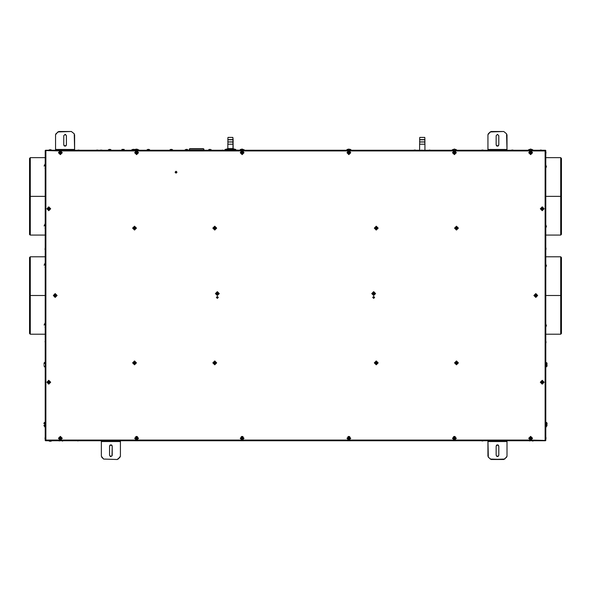 <?xml version="1.0" encoding="UTF-8"?>
<svg xmlns="http://www.w3.org/2000/svg" width="591" height="591" viewBox="0 0 591 591"><rect width="100%" height="100%" fill="white"/><g stroke="black" fill="none" stroke-linecap="round" stroke-linejoin="round"><path stroke-width="0.89" d="M45.514 150.542L59.661 150.919L45.514 150.542L45.891 150.919L45.891 440.081L45.891 150.919L45.514 150.542M45.514 440.458L45.891 440.081L45.514 440.458M545.486 440.458L531.339 440.081L545.486 440.458L545.109 440.081L545.486 440.458L545.109 440.081L545.109 150.919L545.796 150.542L545.486 150.232L545.109 150.919L545.109 440.081L545.486 440.458M487.915 150.232L487.915 134.755L487.915 150.232M506.975 149.449L487.915 149.449L506.975 149.449L506.975 150.232L506.59 133.81L503.754 131.534L490.198 131.926L488.306 133.81L491.136 131.534L503.754 131.534L491.136 131.534L503.754 131.534L506.59 133.81L506.975 149.449L506.975 134.755M29.55 158.447L29.55 196.382L30.311 196.382L30.311 157.686L30.311 235.078L30.311 196.382L29.55 196.382L29.55 158.447L30.311 157.686L45.204 157.686M29.55 234.317L29.55 196.382L29.587 234.546L30.311 235.078L45.204 235.078M29.55 257.565L29.55 295.5L30.311 295.5L30.311 256.804L30.311 334.196L30.311 295.5L29.55 295.5L29.55 257.565L30.311 256.804L45.204 256.804M29.55 333.435L29.55 295.5L29.55 333.435L30.311 334.196L45.204 334.196M149.686 149.759L147.093 149.759L147.093 150.232L147.093 149.759L149.686 149.759L149.686 150.232L149.058 149.457L149.686 149.759M561.45 234.317L561.45 196.382L560.689 196.382L560.689 235.078L560.689 157.686L560.689 196.382L561.45 196.382L561.45 234.317L560.689 235.078L545.796 235.078M561.45 158.447L561.45 196.382L561.45 158.447L560.689 157.686L545.796 157.686M110.99 149.759L108.397 149.759L109.025 149.457L108.397 150.232L108.397 149.759L110.99 149.759L110.362 149.457L110.99 150.232L110.362 149.457L110.99 149.759M133.322 149.457L134.438 149.759L131.845 149.759L131.845 150.232L131.845 149.759L134.438 149.841L133.514 149.383M211.253 149.759L208.66 149.759L208.66 150.232L208.66 149.759L211.253 149.759L211.253 150.232L211.253 149.759L210.507 149.759L211.253 149.759M545.966 225.008L545.966 227.601L545.966 225.008M561.45 333.435L561.45 295.5L560.689 295.5L560.689 334.196L560.689 256.804L560.689 295.5L561.45 295.5L561.45 333.435L560.689 334.196L545.796 334.196M561.45 257.565L561.45 295.5L561.45 257.565L560.689 256.804L545.796 256.804M545.966 264.28L545.966 266.873L545.966 264.28M44.672 426.443L44.672 424.537L45.204 424.537L44.672 424.537L44.672 422.631L44.672 424.537M55.561 150.232L55.561 134.755L55.561 150.232M74.621 149.449L55.561 149.449L74.621 149.449L74.621 150.232L74.23 133.81L71.4 131.534L57.837 131.926L55.561 134.755L55.953 133.81L58.782 131.534L71.4 131.534L58.782 131.534L71.4 131.534L74.23 133.81L74.621 149.449L74.621 134.755M545.966 324.127L545.966 326.72L545.966 324.127M546.971 425.402L546.328 425.128L546.978 425.409L546.328 426.443L546.328 422.631L546.328 426.443L546.328 422.631L547.126 424.235L546.971 423.681L546.328 423.946L546.978 423.673M349.732 438.123L349.215 438.463L349.732 438.123L349.022 438.042L349.059 437.443L348.72 437.961L348.69 437.443L348.72 438.042L348.01 438.123L348.527 438.463L348.01 438.492L348.72 438.574L348.69 439.172L349.215 438.463L348.527 438.463L348.72 437.961L349.732 438.492L349.059 438.611L349.059 439.172L348.01 438.492L348.69 437.443L349.732 438.123L349.059 438.005L349.059 437.443L348.01 438.123L348.69 439.172L349.178 438.492L350.781 438.308L348.875 436.402L346.969 438.308L348.875 436.402L350.781 438.308L346.969 438.308L350.781 438.308L348.875 440.214L346.969 438.308L350.781 438.308M242.99 438.123L242.473 438.463L242.99 438.123L242.28 438.042L242.31 437.443L241.978 437.961L241.941 437.443L241.978 438.042L241.268 438.123L241.785 438.463L241.268 438.492L241.978 438.574L241.941 439.172L242.473 438.463L241.785 438.463L241.978 437.961L242.99 438.492L241.941 439.172L241.261 438.308L241.941 437.443L242.99 438.123L241.941 437.443L241.261 438.308L241.941 439.172L242.436 438.492L244.031 438.308L242.125 436.402L240.219 438.308L242.125 436.402L244.031 438.308L240.219 438.308L244.031 438.308L242.125 440.214L240.219 438.308L244.031 438.308M455.255 438.123L454.738 438.463L455.255 438.123L454.545 438.042L454.582 437.443L454.243 437.961L454.213 437.443L454.243 438.042L453.533 438.123L454.051 438.463L453.533 438.492L454.243 438.574L454.213 439.172L454.738 438.463L454.051 438.463L454.243 437.961L455.255 438.492L454.582 438.611L454.582 439.172L453.533 438.492L454.213 437.443L455.255 438.123L454.582 438.005L454.582 437.443L453.533 438.123L454.213 439.172L454.701 438.492L456.304 438.308L454.398 436.402L452.492 438.308L454.398 436.402L456.304 438.308L452.492 438.308L456.304 438.308L454.398 440.214L452.492 438.308L456.304 438.308M456.666 363.746L456.326 363.221L456.666 363.746L456.629 363.147L457.338 363.066L456.821 362.726L457.338 362.697L456.629 362.615L456.666 362.017L456.326 362.542L456.289 362.017L456.326 362.615L455.617 362.697L456.326 363.221L456.134 362.726L456.821 362.726L456.289 363.746L456.289 363.184L455.617 363.066L456.289 362.017L457.338 362.697L456.666 363.746L456.666 363.184L457.338 363.066L456.666 362.017L455.617 362.697L456.289 363.184L456.481 364.787L458.387 362.881L456.481 360.975L458.387 362.881L456.481 364.787L456.481 360.975L456.481 364.787L454.568 362.881L456.481 360.975M134.711 363.746L134.371 363.221L134.711 363.746L134.674 363.147L135.383 363.066L134.866 362.726L135.383 362.697L134.674 362.615L134.711 362.017L134.371 362.542L134.334 362.017L134.371 362.615L133.662 362.697L134.371 363.221L134.179 362.726L134.866 362.726L134.334 363.746L134.334 363.184L133.662 363.066L134.334 362.017L135.383 362.697L134.711 363.746L134.711 363.184L135.383 363.066L134.711 362.017L133.662 362.697L134.334 363.184L134.519 364.787L136.432 362.881L134.519 360.975L136.432 362.881L134.519 364.787L134.519 360.975L134.519 364.787L132.613 362.881L134.519 360.975L134.519 364.787M456.666 228.983L456.326 228.458L456.666 228.983L456.629 228.385L457.338 228.303L456.821 227.963L457.338 227.934L456.629 227.853L456.666 227.254L456.326 227.779L456.289 227.254L456.326 227.853L455.617 227.934L456.326 228.458L456.134 227.963L456.821 227.963L456.289 228.983L456.289 228.422L455.617 228.303L456.289 227.254L457.338 227.934L456.666 228.983L456.666 228.422L457.338 228.303L456.666 227.254L455.617 227.934L456.289 228.422L456.481 230.025L458.387 228.119L456.481 226.213L458.387 228.119L456.481 230.025L456.481 226.213L456.481 230.025L454.568 228.119L456.481 226.213M134.711 228.983L134.371 228.458L134.711 228.983L134.674 228.385L135.383 228.303L134.866 227.963L135.383 227.934L134.674 227.853L134.711 227.254L134.371 227.779L134.334 227.254L134.371 227.853L133.662 227.934L134.371 228.458L134.179 227.963L134.866 227.963L134.334 228.983L134.334 228.422L133.662 228.303L134.334 227.254L135.383 227.934L134.711 228.983L134.711 228.422L135.383 228.303L134.711 227.254L133.662 227.934L134.334 228.422L134.519 230.025L136.432 228.119L134.519 226.213L136.432 228.119L134.519 230.025L134.519 226.213L134.519 230.025L132.613 228.119L134.519 226.213L134.519 230.025M546.328 364.699L546.328 362.793L546.328 364.699L545.796 364.699L546.328 364.699M189.371 149.072L203.858 149.072L189.371 149.072L189.371 150.232L189.748 148.688L203.474 148.688L189.748 148.688L189.371 149.072M228.481 148.577L232.485 148.577L235.92 149.493L225.053 149.493L235.92 149.493L232.485 148.577L228.481 148.577L225.053 149.493L228.481 148.577M531.501 152.508L530.984 152.847L531.501 152.508L530.903 152.537L530.821 151.828L530.489 152.352L530.452 151.828L530.489 152.426L529.772 152.508L530.297 152.847L529.772 152.877L530.489 152.958L530.452 153.557L530.984 152.847L530.297 152.847L530.489 152.352L531.501 152.877L530.452 153.557L530.452 152.995L529.772 152.877L530.452 151.828L531.501 152.508L530.452 151.828L530.334 152.508L529.772 152.508L530.452 153.557L530.94 152.884L532.543 152.692L530.637 150.786L528.731 152.692L530.637 150.786L532.543 152.692L528.731 152.692L532.543 152.692L530.637 154.598L528.731 152.692L532.543 152.692M242.99 152.508L242.473 152.847L242.99 152.508L242.28 152.426L242.31 151.828L241.978 152.352L241.941 151.828L241.978 152.426L241.268 152.508L241.785 152.847L241.268 152.877L241.978 152.958L241.941 153.557L242.473 152.847L241.978 153.039L241.978 152.352L242.99 152.877L241.941 153.557L241.261 152.692L241.941 151.828L242.99 152.508L241.941 151.828L241.261 152.692L241.941 153.557L242.436 152.884L244.031 152.692L242.125 150.786L240.219 152.692L242.125 150.786L244.031 152.692L240.219 152.692L244.031 152.692L242.125 154.598L240.219 152.692L244.031 152.692M137.467 152.508L136.949 152.847L137.467 152.508L136.757 152.426L136.787 151.828L136.455 152.352L136.418 151.828L136.455 152.426L135.745 152.508L136.262 152.847L135.745 152.877L136.455 152.958L136.418 153.557L136.949 152.847L136.262 152.847L136.455 152.352L137.467 152.877L136.418 153.557L135.738 152.692L136.418 151.828L137.467 152.508L136.418 151.828L135.738 152.692L136.418 153.557L136.913 152.884L138.508 152.692L136.602 150.786L134.696 152.692L136.602 150.786L138.508 152.692L134.696 152.692L138.508 152.692L136.602 154.598L134.696 152.692L138.508 152.692M349.732 152.508L349.215 152.847L349.732 152.508L349.022 152.426L349.059 151.828L348.72 152.352L348.69 151.828L348.72 152.426L348.01 152.508L348.527 152.847L348.01 152.877L348.72 152.958L348.69 153.557L349.215 152.847L348.527 152.847L348.72 152.352L349.732 152.877L349.059 152.995L349.059 153.557L348.01 152.877L348.69 151.828L349.732 152.508L349.059 152.389L349.059 151.828L348.01 152.508L348.69 153.557L349.178 152.884L350.781 152.692L348.875 150.786L346.969 152.692L348.875 150.786L350.781 152.692L346.969 152.692L350.781 152.692L348.875 154.598L346.969 152.692L350.781 152.692M455.255 152.508L454.738 152.847L455.255 152.508L454.545 152.426L454.582 151.828L454.243 152.352L454.213 151.828L454.243 152.426L453.533 152.508L454.051 152.847L453.533 152.877L454.243 152.958L454.213 153.557L454.738 152.847L454.051 152.847L454.243 152.352L455.255 152.877L454.582 152.995L454.582 153.557L453.533 152.877L454.213 151.828L455.255 152.508L454.582 152.389L454.582 151.828L453.533 152.508L454.213 153.557L454.701 152.884L456.304 152.692L454.398 150.786L452.492 152.692L454.398 150.786L456.304 152.692L452.492 152.692L456.304 152.692L454.398 154.598L452.492 152.692L456.304 152.692M137.467 438.123L136.949 438.463L137.467 438.123L136.757 438.042L136.787 437.443L136.455 437.961L136.418 437.443L136.455 438.042L135.745 438.123L136.262 438.463L135.745 438.492L136.455 438.574L136.418 439.172L136.949 438.463L136.262 438.463L136.455 437.961L137.467 438.492L136.418 439.172L135.738 438.308L136.418 437.443L137.467 438.123L136.418 437.443L135.738 438.308L136.418 439.172L136.913 438.492L138.508 438.308L136.602 436.402L134.696 438.308L136.602 436.402L138.508 438.308L134.696 438.308L138.508 438.308L136.602 440.214L134.696 438.308L138.508 438.308M172.557 149.759L169.964 149.759L169.964 150.232L169.964 149.759L172.557 149.759L172.557 150.232L171.929 149.457L172.557 149.759M506.975 440.768L506.975 456.245L506.975 440.768M487.915 441.551L506.975 441.551L487.915 441.551L487.915 440.768L488.306 457.19L491.136 459.466L504.699 459.074L506.975 456.245L506.59 457.19L503.754 459.466L491.136 459.466L488.306 457.19L487.915 441.551L487.915 456.245M120.401 440.768L120.401 456.245L120.401 440.768M101.342 441.551L120.401 441.551L101.342 441.551L101.342 440.768L101.342 456.245L103.617 459.074L101.342 456.245L101.342 441.551L101.342 456.245M188.403 150.232L187.177 149.457L185.862 149.457L187.805 149.759L185.212 149.759L185.212 150.232L185.212 149.759L187.805 149.759L187.805 150.232L186.882 149.383M545.966 165.162L545.966 167.755L545.966 165.162M482.913 440.975L481.864 440.975L482.913 440.975M513.003 150.025L512.087 150.025M429.221 150.025L430.928 150.232M413.619 150.232L414.387 150.025M415.237 150.025L415.99 150.232M421.088 150.232L423.459 150.232M540.3 150.025L541.326 150.025M219.719 150.232L217.54 150.232M99.99 150.203L102.11 150.232L100.603 150.025M97.611 150.025L95.986 150.232M79.615 150.203L78.078 150.025M97.678 150.025L98.357 150.232M481.864 150.025L482.899 150.025M237.449 150.025L239.141 150.232M224.203 150.232L221.832 150.232M545.796 436.934L546.003 438.02M545.796 151.702L545.84 153.97M546.003 342.108L545.995 342.758M545.825 247.681L546.003 249.299M45.204 249.986L44.997 249.299M44.997 249.321L45.204 247.614M45.204 343.386L45.204 341.014M51.705 440.834L50.7 441.278L49.659 441.278L51.358 440.768L48.654 440.834L51.358 440.834L50.693 441.278M48.654 150.232L49.659 149.722L50.7 149.722L48.669 150.232L51.705 150.166L48.669 150.166L49.607 149.73M51.661 150.129L50.693 149.722M45.204 436.934L44.997 438.537M233.046 139.653L233.157 141.943L227.816 141.943L228 139.735L232.972 139.735L227.831 139.653L233.017 139.653L232.839 137.371L233.157 139.653L227.816 139.653L228.008 137.371L232.839 137.371L228.133 137.371M227.816 148.607L227.816 144.234L233.157 144.234L227.816 144.234L228 142.025L232.972 142.025L227.831 141.943L233.017 141.943L232.92 139.653L233.017 141.943M124.176 149.397L121.894 149.397L124.176 149.397L124.176 150.158L121.894 150.158L124.176 150.158L124.176 149.397M419.795 137.371L424.752 137.371L419.795 137.371L419.603 139.653L424.944 139.653L419.603 139.653L419.795 137.371M424.759 139.735L419.787 139.735L424.833 139.653L424.944 141.943L419.603 141.943L424.944 141.943L424.759 139.735M424.759 142.025L419.787 142.025L424.833 141.943L424.944 144.234L419.603 144.234L424.944 144.234L424.759 142.025M481.879 440.975L482.899 440.975L481.879 440.975M133.514 149.272L134.903 149.538M188.514 150.232L186.911 149.272M175.076 172.173L176.029 173.126L176.982 172.173L176.029 171.22L175.076 172.173L176.029 171.22L176.982 172.173L175.076 172.173M216.395 297.443L217.348 298.396L218.301 297.443L217.348 296.49L216.395 297.443L217.348 296.49L218.301 297.443L216.395 297.443M372.699 297.443L373.652 298.396L374.605 297.443L373.652 296.49L372.699 297.443L373.652 296.49L374.605 297.443L372.699 297.443M55.207 297.406L57.113 295.5L55.207 293.594L57.113 295.5L55.207 297.406L53.301 295.5L55.207 293.594M217.348 295.463L219.254 293.557L217.348 291.651L219.254 293.557L217.348 295.463L215.442 293.557L217.348 291.651L217.348 295.463M60.363 440.214L62.269 438.308L60.363 436.402L62.269 438.308L60.363 440.214L58.457 438.308L60.363 436.402L60.363 440.214M50.7 382.244L48.794 380.338L46.888 382.244L48.794 380.338L50.7 382.244L48.794 384.15L46.888 382.244L50.7 382.244M50.7 208.756L48.794 206.85L46.888 208.756L48.794 206.85L50.7 208.756L48.794 210.662L46.888 208.756L50.7 208.756M373.652 295.463L375.558 293.557L373.652 291.651L375.558 293.557L373.652 295.463L371.746 293.557L373.652 291.651L373.652 295.463M530.637 440.214L532.543 438.308L530.637 436.402L532.543 438.308L530.637 440.214L528.731 438.308L530.637 436.402L530.637 440.214M60.363 154.598L62.269 152.692L60.363 150.786L62.269 152.692L60.363 154.598L58.457 152.692L60.363 150.786L60.363 154.598M535.793 297.406L537.699 295.5L535.793 293.594L537.699 295.5L535.793 297.406L533.887 295.5L535.793 293.594L535.793 297.406M376.245 364.787L378.151 362.881L376.245 360.975L378.151 362.881L376.245 364.787L374.339 362.881L376.245 360.975L376.245 364.787M214.755 230.025L216.661 228.119L214.755 226.213L216.661 228.119L214.755 230.025L212.849 228.119L214.755 226.213L214.755 230.025M376.245 230.025L378.151 228.119L376.245 226.213L378.151 228.119L376.245 230.025L374.339 228.119L376.245 226.213L376.245 230.025M544.112 208.756L542.206 206.85L540.3 208.756L542.206 206.85L544.112 208.756L542.206 210.662L540.3 208.756L544.112 208.756M544.112 382.244L542.206 380.338L540.3 382.244L542.206 380.338L544.112 382.244L542.206 384.15L540.3 382.244L544.112 382.244M214.755 364.787L216.661 362.881L214.755 360.975L216.661 362.881L214.755 364.787L212.849 362.881L214.755 360.975L214.755 364.787M45.204 163.7L44.103 166.108M45.204 322.656L44.103 325.072M547.148 425.439L545.796 427.544M45.204 361.692L43.8 364.344M139.21 150.232L137.06 149.139L135.649 149.242M244.733 150.232L242.34 149.117L241.254 149.22M456.998 150.232L454.605 149.117L452.344 149.752M350.02 149.301L347.722 149.301M528.029 150.232L530.43 149.117L532.69 149.752M533.245 150.232L530.851 149.117L528.59 149.752M239.525 150.232L240.744 149.39L244.179 149.752M134.002 150.232L135.11 149.434L138.656 149.752M346.267 150.232L348.66 149.117L350.921 149.752M451.79 150.232L454.183 149.117L456.444 149.752M45.204 223.538L44.103 225.954M546.003 249.313L545.796 249.986M545.116 150.904L531.339 150.919L545.116 150.904M45.884 440.096L59.661 440.081L45.891 440.081M531.922 151.281L529.359 151.281L531.922 151.281M455.676 151.281L453.112 151.281L455.676 151.281M350.153 151.281L347.589 151.281L350.153 151.281M243.411 151.281L240.847 151.281L243.411 151.281M137.888 151.281L135.324 151.281L137.888 151.281M455.225 436.594L453.563 436.594L455.225 436.594M349.702 436.594L348.04 436.594L349.702 436.594M242.96 436.594L241.298 436.594L242.96 436.594M137.437 436.594L135.775 436.594L137.437 436.594M545.486 150.232L45.514 150.232L545.486 150.232M241.431 440.081L137.304 440.081L241.431 440.081M348.173 440.081L242.827 440.081L348.173 440.081M453.696 440.081L349.569 440.081L453.696 440.081M529.942 440.081L455.092 440.081L529.942 440.081M455.092 150.919L529.942 150.919L455.092 150.919M349.569 150.919L453.696 150.919L349.569 150.919M242.827 150.919L348.173 150.919L242.827 150.919M137.304 150.919L241.431 150.919L137.304 150.919M61.058 150.919L135.908 150.919L61.058 150.919M135.908 440.081L61.058 440.081L135.908 440.081M373.8 293.21L373.8 293.897L373.305 293.402L373.8 293.21L373.305 293.402L373.468 294.421L374.517 293.372L373.837 293.254L373.837 292.693L372.788 293.372L373.468 294.421L372.788 293.372L373.386 293.402L373.468 292.693L373.8 293.21M217.503 293.21L217.503 293.897L217.008 293.402L217.503 293.21L217.008 293.402L217.163 294.421L218.212 293.372L217.651 293.365L217.532 292.693L216.483 293.372L217.163 294.421L216.483 293.372L217.2 293.291L217.163 292.693L217.503 293.21M45.204 150.542L45.204 440.458L45.204 150.542M45.514 440.768L545.486 440.768L45.514 440.768M545.796 440.458L545.796 150.542L545.796 440.458M498.782 144.876L497.452 146.213L496.115 144.884L496.115 135.731L497.445 134.393L498.782 135.731L497.445 134.393L496.115 135.731L496.115 144.876L497.445 146.213L498.782 144.876L498.782 135.731L498.782 144.876M498.176 145.992L498.553 145.622M496.359 145.652L496.676 145.962M490.198 131.926L487.915 134.755L488.306 133.81L491.136 131.534M487.915 149.449L487.915 134.755M498.782 135.731L497.445 134.393L496.115 135.731M30.311 196.382L45.204 196.382L30.311 196.382M45.204 168.59L44.975 168.272M44.325 165.591L44.975 164.557M30.311 295.5L45.204 295.5L30.311 295.5M45.204 267.708L44.975 267.391M44.325 264.709L44.975 263.675M45.204 327.554L44.975 327.237M44.325 324.555L44.975 323.513M147.72 149.457L147.093 149.759L147.72 149.457M148.208 149.464L148.563 149.759L148.208 149.464M148.688 149.368L148.673 149.759L148.688 149.368M148.09 149.368L148.105 149.759L148.09 149.368M109.505 149.368L109.867 149.759L109.505 149.368M109.025 149.457L108.397 149.759L109.025 149.457M560.689 196.382L545.796 196.382L560.689 196.382M109.992 149.368L109.978 149.759L109.992 149.368M109.394 149.368L109.409 149.759L109.394 149.368M132.96 149.464L132.465 149.457M209.288 149.457L208.66 149.759L209.288 149.457M209.775 149.464L210.13 149.759L209.775 149.464M210.256 149.368L210.241 149.759L210.256 149.368M209.657 149.368L209.672 149.759L209.657 149.368M545.966 227.601L546.261 226.974L545.966 227.601M546.357 226.604L545.966 226.589L546.357 226.604M546.357 226.117L545.966 226.131L546.357 226.117M546.357 226.006L545.966 226.021L546.357 226.006M560.689 295.5L545.796 295.5L560.689 295.5M545.796 366.605L546.372 366.553M546.971 364.883L546.328 364.861L546.978 364.78M545.966 266.873L546.261 266.245L545.966 266.873M546.357 265.876L545.966 265.861L546.357 265.876M546.357 265.396L545.966 265.403L546.357 265.396M546.357 265.278L545.966 265.293L546.357 265.278M44.029 423.681L44.672 423.946L44.029 423.681M45.204 367.063L44.672 366.509M44.022 363.827L44.672 362.793M66.428 144.876L65.099 146.213L63.754 144.884L63.754 135.731L65.091 134.393L66.428 135.731L66.428 144.876L66.428 135.731L65.091 134.393L63.754 135.731L63.754 144.876L65.091 146.213L66.428 144.876M65.823 145.992L66.199 145.622M64.005 145.652L64.316 145.962M65.786 134.593L65.091 134.393L63.754 135.731M55.561 149.449L55.561 134.755M48.839 381.372L48.979 382.938M545.966 326.72L546.261 326.092L545.966 326.72M546.357 325.722L545.966 325.707L546.357 325.722M546.357 325.124L545.966 325.139L546.357 325.124M529.034 440.768L529.669 440.967M546.971 424.353L546.328 424.375L546.971 424.353M542.25 381.372L542.39 382.938M55.391 294.636L54.342 295.315L55.022 296.364L56.071 295.685L55.391 294.636L55.554 295.655L55.059 295.84L54.867 295.345L55.362 295.16L54.867 295.345L55.022 296.364L55.059 295.766L54.342 295.685L54.867 295.655L54.342 295.315L55.059 295.234L55.022 294.636L55.362 295.234L55.391 294.636M55.51 295.308L56.071 295.315L55.51 295.308M55.554 295.345L56.071 295.685L55.554 295.345M55.473 295.655L56.071 295.685L55.473 295.655M55.399 295.803L55.391 296.364L55.399 295.803M55.362 295.84L55.022 296.364L55.362 295.84M217.651 293.365L218.212 293.372L217.651 293.365M217.695 293.402L218.212 293.742L217.695 293.402M217.614 293.705L218.212 293.742L217.614 293.705M217.54 293.86L217.532 294.421L217.54 293.86M217.503 293.897L217.163 294.421L217.503 293.897M60.548 437.443L59.499 438.123L60.179 439.172L61.228 438.123L60.548 438.005L60.548 437.443L60.703 438.463L60.208 438.648L60.016 438.153L60.511 437.961L60.016 438.153L60.179 439.172L59.499 438.123L60.208 438.042L60.179 437.443L60.511 438.042L60.548 437.443M60.666 438.116L61.228 438.123L60.666 438.116M60.703 438.153L61.228 438.492L60.703 438.153M60.629 438.463L61.228 438.492L60.629 438.463M60.548 438.611L60.548 439.172L60.548 438.611M60.511 438.648L60.179 439.172L60.511 438.648M47.93 382.052L48.61 383.101L49.659 382.429L48.61 381.38L48.492 382.052L47.93 382.052L49.659 382.429L48.61 383.101L48.528 382.392L47.93 382.429L48.528 382.089L47.93 382.052M48.602 381.934L48.61 381.38L48.602 381.934M48.639 381.897L48.979 381.38L48.639 381.897M48.942 381.971L48.979 381.38L48.942 381.971M49.097 382.052L49.659 382.052L49.097 382.052M49.134 382.089L49.659 382.429L49.134 382.089M47.93 208.571L48.61 209.62L49.659 208.948L48.61 207.899L48.492 208.571L47.93 208.571L49.659 208.948L48.61 209.62L48.528 208.911L47.93 208.948L48.528 208.608L47.93 208.571M48.602 208.453L48.61 207.899L48.602 208.453M48.639 208.416L48.979 207.899L48.639 208.416M48.942 208.49L48.979 207.899L48.942 208.49M49.097 208.571L49.659 208.571L49.097 208.571M49.134 208.608L49.659 208.948L49.134 208.608M373.955 293.365L374.517 293.372L373.955 293.365M373.992 293.402L374.517 293.742L373.992 293.402M373.918 293.705L374.517 293.742L373.918 293.705M373.837 293.86L373.837 294.421L373.837 293.86M373.8 293.897L373.468 294.421L373.8 293.897M530.821 437.443L529.772 438.123L530.452 439.172L531.501 438.492L530.821 437.443L530.984 438.463L530.489 438.648L530.297 438.153L530.792 437.961L530.297 438.153L530.452 439.172L530.489 438.574L529.772 438.492L530.297 438.463L529.772 438.123L530.489 438.042L530.452 437.443L530.792 438.042L530.821 437.443M530.94 438.116L531.501 438.123L530.94 438.116M530.984 438.153L531.501 438.492L530.984 438.153M530.903 438.463L531.501 438.492L530.903 438.463M530.829 438.611L530.821 439.172L530.829 438.611M530.792 438.648L530.452 439.172L530.792 438.648M60.548 151.828L59.499 152.508L60.179 153.557L61.228 152.877L60.548 151.828L60.703 152.847L60.208 153.039L60.016 152.537L60.511 152.352L60.016 152.537L60.179 153.557L60.208 152.958L59.499 152.877L60.016 152.847L59.499 152.508L60.208 152.426L60.179 151.828L60.511 152.426L60.548 151.828M60.666 152.508L61.228 152.508L60.666 152.508M60.703 152.537L61.228 152.877L60.703 152.537M60.629 152.847L61.228 152.877L60.629 152.847M60.548 152.995L60.548 153.557L60.548 152.995M60.511 153.039L60.179 153.557L60.511 153.039M535.978 294.636L534.929 295.315L535.609 296.364L536.658 295.685L535.978 294.636L536.133 295.655L535.638 295.84L535.446 295.345L535.941 295.16L535.446 295.345L535.609 296.364L535.527 295.655L534.929 295.685L535.446 295.655L534.929 295.315L535.527 295.345L535.609 294.636L535.941 295.234L535.978 294.636M536.096 295.308L536.658 295.315L536.096 295.308M536.133 295.345L536.658 295.685L536.133 295.345M536.059 295.655L536.658 295.685L536.059 295.655M535.978 295.803L535.978 296.364L535.978 295.803M535.941 295.84L535.609 296.364L535.941 295.84M375.396 362.697L376.061 363.746L377.11 363.066L376.061 362.017L376.053 362.579L375.381 362.697L376.585 362.726L376.393 363.221L375.898 362.726L376.061 363.746L376.09 363.147L375.381 363.066L375.979 362.726L375.396 362.697M376.053 362.579L376.061 362.017L376.053 362.579M376.09 362.542L376.43 362.017L376.09 362.542M376.393 362.615L376.43 362.017L376.393 362.615M376.548 362.689L377.11 362.697L376.548 362.689M376.585 362.726L377.11 363.066L376.585 362.726M376.511 363.037L377.11 363.066L376.511 363.037M376.43 363.184L376.43 363.746L376.43 363.184M376.393 363.221L376.061 363.746L376.393 363.221M213.912 227.934L214.57 228.983L215.619 228.303L214.57 227.254L214.57 227.816L213.89 227.934L215.102 227.963L214.91 228.458L214.415 227.963L214.57 228.983L214.607 228.385L213.89 228.303L214.489 227.963L213.912 227.934M214.57 227.816L214.57 227.254L214.57 227.816M214.607 227.779L214.939 227.254L214.607 227.779M214.91 227.853L214.939 227.254L214.91 227.853M215.058 227.927L215.619 227.934L215.058 227.927M215.102 227.963L215.619 228.303L215.102 227.963M215.021 228.274L215.619 228.303L215.021 228.274M214.947 228.422L214.939 228.983L214.947 228.422M214.91 228.458L214.57 228.983L214.91 228.458M546.328 364.529L546.971 364.514L546.328 364.529M546.971 363.834L546.328 364.108L546.971 363.834M546.971 365.563L546.328 365.29L546.971 365.563M375.396 227.934L376.061 228.983L377.11 228.303L376.061 227.254L376.053 227.816L375.381 227.934L376.585 227.963L376.393 228.458L375.898 227.963L376.061 228.983L375.979 228.274L375.381 228.303L375.979 227.963L375.396 227.934M376.053 227.816L376.061 227.254L376.053 227.816M376.09 227.779L376.43 227.254L376.09 227.779M376.393 227.853L376.43 227.254L376.393 227.853M376.548 227.927L377.11 227.934L376.548 227.927M376.585 227.963L377.11 228.303L376.585 227.963M376.511 228.274L377.11 228.303L376.511 228.274M376.43 228.422L376.43 228.983L376.43 228.422M376.393 228.458L376.061 228.983L376.393 228.458M203.858 149.072L203.858 150.232L203.474 148.688L203.858 149.072M235.92 149.493L235.92 150.232L235.92 149.493M225.053 150.232L225.053 149.493L225.053 150.232M541.341 208.571L542.021 209.62L543.07 208.948L542.021 207.899L541.903 208.571L541.341 208.571L543.07 208.948L542.021 209.62L541.94 208.911L541.341 208.948L541.94 208.608L541.341 208.571M542.021 208.453L542.021 207.899L542.021 208.453M542.058 208.416L542.39 207.899L542.058 208.416M542.361 208.49L542.39 207.899L542.361 208.49M542.508 208.571L543.07 208.571L542.508 208.571M542.553 208.608L543.07 208.948L542.553 208.608M541.341 382.052L542.021 383.101L543.07 382.429L542.021 381.38L541.903 382.052L541.341 382.052L543.07 382.429L542.021 383.101L541.94 382.392L541.341 382.429L541.94 382.089L541.341 382.052M542.021 381.934L542.021 381.38L542.021 381.934M542.058 381.897L542.39 381.38L542.058 381.897M542.361 381.971L542.39 381.38L542.361 381.971M542.508 382.052L543.07 382.052L542.508 382.052M542.553 382.089L543.07 382.429L542.553 382.089M170.592 149.457L169.964 149.759L170.592 149.457M171.08 149.464L171.434 149.759L171.08 149.464M171.56 149.368L171.545 149.759L171.56 149.368M170.962 149.368L170.976 149.759L170.962 149.368M498.08 456.444L498.782 455.269L498.782 446.124L497.445 444.787L496.115 446.124L497.445 444.787L498.782 446.116L498.782 455.269L497.445 456.607L496.115 455.269L496.115 446.124L496.115 455.269L497.504 456.607M496.713 445.008L496.337 445.378M498.538 445.348L498.22 445.038M496.743 456.4L497.445 456.607L498.782 455.269M491.136 459.466L503.754 459.466L490.198 459.074M506.975 441.551L506.975 456.245M118.126 459.074L117.181 459.466L103.617 459.074L117.181 459.466L120.01 457.19L120.401 456.245L118.126 459.074L120.01 457.19M112.017 455.964L112.209 446.124L110.872 444.787L109.542 446.124L110.872 444.787L112.209 446.116L112.209 455.269L110.872 456.607L109.542 455.269L109.542 446.124L109.542 455.269L110.931 456.607M110.14 445.008L109.763 445.378M111.958 445.348L111.647 445.038M110.177 456.407L110.872 456.607L112.209 455.269M120.401 441.551L120.401 456.245M103.617 459.074L101.733 457.19M187.177 149.464L185.84 149.457M186.808 149.368L186.793 149.759L186.808 149.368M214.784 227.336L214.947 228.82M214.725 228.909L214.57 227.417M218.212 293.601L216.653 293.742M376.268 362.098L376.43 363.583M376.216 363.672L376.053 362.18M214.784 362.098L214.947 363.583M214.725 363.672L214.57 362.18M376.268 227.336L376.43 228.82M376.216 228.909L376.053 227.417M133.78 362.859L135.324 362.645M455.735 228.096L457.279 227.882M133.78 228.096L135.324 227.882M455.735 362.859L457.279 362.645M542.25 207.892L542.39 209.458M374.517 293.601L372.951 293.742M213.912 362.697L214.57 363.746L215.619 363.066L214.57 362.017L214.57 362.579L213.89 362.697L215.102 362.726L214.91 363.221L214.415 362.726L214.57 363.746L214.607 363.147L213.89 363.066L214.489 362.726L213.912 362.697M214.57 362.579L214.57 362.017L214.57 362.579M214.607 362.542L214.939 362.017L214.607 362.542M214.91 362.615L214.939 362.017L214.91 362.615M215.058 362.689L215.619 362.697L215.058 362.689M215.102 362.726L215.619 363.066L215.102 362.726M215.021 363.037L215.619 363.066L215.021 363.037M214.947 363.184L214.939 363.746L214.947 363.184M214.91 363.221L214.57 363.746L214.91 363.221M61.228 438.352L59.661 438.492M58.76 440.768L59.388 440.967M545.966 167.755L546.261 167.127L545.966 167.755M546.357 166.758L545.966 166.743L546.357 166.758M546.357 166.16L545.966 166.174L546.357 166.16M45.204 228.429L44.975 228.119M44.325 225.437L44.975 224.395M77.31 440.768L77.975 440.975L77.31 440.768M512.028 150.033L511.51 150.232M414.328 150.033L413.811 150.232M421.76 150.025L421.28 150.232M100.64 150.033L100.123 150.232M96.695 150.033L96.185 150.232M481.916 150.033L481.399 150.232M222.541 150.033L222.024 150.232M546.003 152.788L546.003 152.375M44.997 341.761L45.204 341.206L44.997 341.761M232.839 137.371L233.017 139.653M232.847 142.025L233.017 144.234L232.847 142.025M233.017 148.6L233.017 144.234L233.017 148.6M121.894 149.397L121.894 150.158L121.894 149.397M424.944 139.653L424.752 137.371L424.944 139.653M419.787 139.735L419.603 141.943L419.787 139.735M419.787 142.025L419.603 144.234L419.787 142.025M424.944 150.232L424.944 144.234L424.944 150.232M419.603 144.234L419.603 150.232L419.603 144.234M45.204 262.818L44.103 265.226M130.973 150.542L132.532 149.434L131.239 150.232M546.298 422.602L545.796 422.173M546.653 422.417L547.148 423.644M43.852 425.439L45.204 427.544M45.204 422.173L44.702 422.602M44.347 422.417L43.852 423.644M44.347 362.571L44.133 362.948M43.852 365.593L45.204 367.698M532.757 441.196L533.245 440.768M240.411 149.545L240.079 149.752M351.475 150.232L350.441 149.471M347.515 149.375L346.821 149.752M545.796 362.793L546.328 362.793M546.653 366.819L547.148 365.593M546.653 362.571L547.148 363.797M45.204 152.67L45.204 153.099M184.348 150.542L185.906 149.434L184.614 150.232M62.483 441.196L62.971 440.768M511.503 150.151L511.932 150.033M415.303 150.025L414.372 150.025M102.302 150.232L101.637 150.025L102.302 150.232M482.958 150.033L483.571 150.232M545.796 439.305L546.003 438.212M545.796 341.014L546.003 341.679M545.877 247.799L545.995 248.22M546.003 248.279L546.003 248.708M48.654 440.834L49.792 441.278M51.676 440.864L51.269 441.115M51.653 150.114L50.7 149.722M45.204 439.305L44.997 438.544M233.157 148.607L233.046 141.943"/></g></svg>
